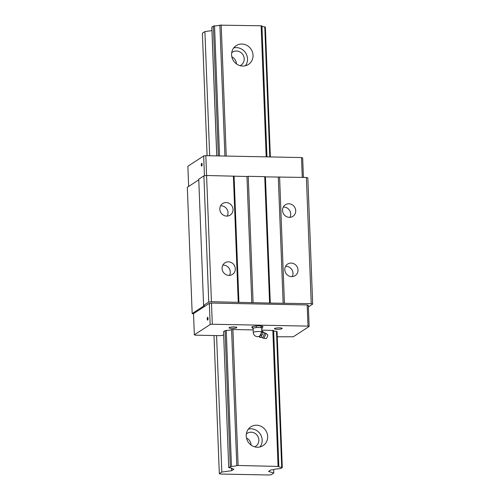 <?xml version="1.0" encoding="UTF-8"?>
<svg xmlns="http://www.w3.org/2000/svg" width="500" height="500" viewBox="0 0 500 500"><rect width="100%" height="100%" fill="white"/><g stroke="black" fill="none" stroke-linecap="round" stroke-linejoin="round"><path stroke-width="0.75" d="M208.025 318.444A1.425 0.419 91.1 0 1 207.581 320.138A1.425 0.419 91.1 0 1 207.2 318.981A1.425 0.419 91.1 0 1 207.556 317.319A1.425 0.419 91.1 0 1 207.638 317.294A1.425 0.419 91.1 0 1 208.025 318.444M252.65 327.713A5.606 1.044 -2.2 0 1 251.781 327.188A5.606 1.044 -2.2 0 1 252.019 326.869A5.606 1.044 -2.2 0 1 259.012 325.913A5.606 1.044 -2.2 0 1 262.987 326.756A5.606 1.044 -2.2 0 1 262.156 327.344M222.106 268.488A6.9 6.475 56.9 0 0 225.763 274.494A6.9 6.475 56.9 0 0 232.469 274.406A6.9 6.475 56.9 0 0 235.306 268.75A6.9 6.475 56.9 0 0 231.65 262.738A6.9 6.475 56.9 0 0 224.944 262.831A6.9 6.475 56.9 0 0 222.106 268.488M229.537 275.381A6.9 6.475 56.9 0 0 230.287 272.013A6.9 6.475 56.9 0 0 222.856 265.119M277.181 329.3A3.881 0.725 -2.2 0 1 274.431 328.713A3.881 0.725 -2.2 0 1 274.6 328.488A3.881 0.725 -2.2 0 1 279.444 327.831A3.881 0.725 -2.2 0 1 282.194 328.413A3.881 0.725 -2.2 0 1 277.181 329.3M219.831 209.194A6.9 6.475 56.9 0 0 223.481 215.2A6.9 6.475 56.9 0 0 230.194 215.106A6.9 6.475 56.9 0 0 233.025 209.456A6.9 6.475 56.9 0 0 229.375 203.444A6.9 6.475 56.9 0 0 222.662 203.538A6.9 6.475 56.9 0 0 219.831 209.194M227.256 216.088A6.9 6.475 56.9 0 0 228.012 212.719A6.9 6.475 56.9 0 0 220.581 205.825M201.75 166.112A1.425 0.419 -88.9 0 0 202.106 164.45A1.425 0.419 -88.9 0 0 201.725 163.294A1.425 0.419 -88.9 0 0 201.281 164.988A1.425 0.419 -88.9 0 0 201.669 166.144A1.425 0.419 -88.9 0 0 201.75 166.112M282.519 210.431A6.9 6.475 56.9 0 0 286.175 216.438A6.9 6.475 56.9 0 0 292.887 216.344A6.9 6.475 56.9 0 0 295.719 210.688A6.9 6.475 56.9 0 0 292.069 204.681A6.9 6.475 56.9 0 0 285.356 204.775A6.9 6.475 56.9 0 0 282.519 210.431M289.95 217.319A6.9 6.475 56.9 0 0 290.7 213.956A6.9 6.475 56.9 0 0 283.275 207.062M284.8 269.725A6.9 6.475 56.9 0 0 288.45 275.731A6.9 6.475 56.9 0 0 295.163 275.637A6.9 6.475 56.9 0 0 298 269.981A6.9 6.475 56.9 0 0 294.344 263.975A6.9 6.475 56.9 0 0 287.631 264.069A6.9 6.475 56.9 0 0 284.8 269.725M292.225 276.613A6.9 6.475 56.9 0 0 292.981 273.25A6.9 6.475 56.9 0 0 285.55 266.356M231.812 328.406A3.881 0.725 -2.2 0 1 229.062 327.819A3.881 0.725 -2.2 0 1 229.231 327.594A3.881 0.725 -2.2 0 1 234.075 326.938A3.881 0.725 -2.2 0 1 236.825 327.519A3.881 0.725 -2.2 0 1 231.812 328.406M308.381 306.919L312.681 304.125L307.831 177.913L306.394 177.463L265.425 176.863L270.275 303.075L211.431 301.712L208.744 302.081L203.6 305.425L204.288 305.644L192.169 313.531L193.544 313.956M265.425 176.863L264.738 176.644L269.587 302.856M302.275 177.381L301.512 157.556L302.663 157.912L303.406 177.406M277.275 336.788L293.331 336.769L309.137 326.481L308.325 305.3L307.175 304.944L211.488 303.056L209.338 303.35L193.531 313.637L194.344 334.819L195.494 335.175L219.825 335.656L223.631 335.138M312.681 304.125L311.244 303.675L270.275 303.075M306.394 177.463L311.244 303.675M309.137 326.481L307.987 326.119L212.3 324.237L210.15 324.531L194.344 334.819M210.15 324.531L209.338 303.35M264.738 176.644L248.238 176.319L253.088 302.531M248.238 176.319L246.95 176.494L251.8 302.706M246.95 176.494L206.581 175.5L203.894 175.869L208.744 302.081M203.894 175.869L198.75 179.213L203.6 305.425M273.644 330.725A5.438 1.013 177.8 0 0 276.481 331.388L277.025 331.613M273.656 469.575L273.788 473.075L268.562 471.438L270.831 469.963L274.106 469.519A5.438 1.013 -2.2 0 1 279.55 468.744L280.738 468.55L282.294 467.506L281.7 467.344A5.438 1.013 -2.2 0 1 278.825 466.562A5.438 1.013 -2.2 0 1 278.85 466.45L238.119 465.475L232.894 329.519L253.181 329.919M261.819 330.087L273.631 330.5M301.512 157.556L205.825 155.669L211.431 301.712M223.544 331.575L228.719 467.594L223.544 331.575L226.244 330.4A5.438 1.013 177.8 0 0 231.581 329.669L232.894 329.519M212.3 324.237L211.488 303.056M307.987 326.119L307.175 304.944M198.775 179.862L187.319 187.319L192.169 313.531M205.825 155.669L203.675 155.963L187.869 166.25L188.644 186.456M234.081 176.244L238.931 302.456M233.394 176.025L238.238 302.238M279.587 176.938L284.431 303.15M203.675 155.963L204.438 175.794M278.294 177.113L283.144 303.325M262.5 337.531A2.587 0.512 113.6 0 1 262.319 337.569A2.587 0.512 113.6 0 1 262.269 337.531L263.387 338.319A2.85 0.569 113.6 0 0 263.406 338.325A2.85 0.569 113.6 0 0 263.575 338.269A2.85 0.569 113.6 0 0 265.163 335.631A2.85 0.569 113.6 0 0 265.688 333.119A2.85 0.569 113.6 0 0 265.669 333.106L264.331 332.819A2.587 0.512 113.6 0 1 264.394 332.831A2.587 0.512 113.6 0 1 263.975 335.056A2.587 0.512 113.6 0 1 262.5 337.531M253.281 332.512A4.312 4.312 0 0 0 259.294 336.306A3.013 0.6 -66.4 0 0 261.206 333.069L261.637 331.919A4.312 0.806 -2.2 0 0 258.844 331.525A4.312 0.806 -2.2 0 0 253.281 332.512L253.125 328.494A4.312 0.806 -2.2 0 1 254.494 327.85A4.312 0.806 -2.2 0 1 258.688 327.512L261.069 327.562L262.2 328.425L262.113 326.238M261.775 331L262.456 331.163C263.281 331.812 263.381 332.144 262.756 332.163C263.094 333.525 262.712 334.575 261.6 335.3C261.844 336.331 261.356 337.044 260.15 337.438L260.394 337.388M259.681 337.238L258.956 336.5A3.019 0.6 -66.4 0 0 258.988 336.562A3.019 0.6 -66.4 0 0 259.256 336.562A3.019 0.6 -66.4 0 0 259.8 335.95L259.681 337.238L260.15 337.438M264.394 332.831L263.125 331.806L262.756 332.163L261.769 331.481L261.637 331.919M265.688 333.119L267.75 334.919A2.025 0.406 113.6 0 1 267.381 336.706A2.025 0.406 113.6 0 1 266.244 338.581A2.025 0.406 113.6 0 1 266.131 338.625L263.406 338.325M261.6 335.3L261.137 335.094L261.112 333.331A3.019 0.6 -66.4 0 1 259.856 335.869L261.137 335.094M252.613 326.6L252.675 328.237L253.125 328.581M252.675 328.237L256.306 327.469L258.688 327.512A4.312 0.806 -2.2 0 1 261.637 327.994A4.312 0.806 -2.2 0 1 261.744 328.162L261.769 331.481M261.012 326.044L261.069 327.562M261.112 333.331L262.294 331.956M261.762 328.519L262.2 328.425M256.25 325.994L256.306 327.469M254.713 446.838A7.763 7.281 56.9 0 0 255.669 446.319A7.763 7.281 56.9 0 0 258.856 439.956A7.763 7.281 56.9 0 0 254.75 433.2A7.763 7.281 56.9 0 0 247.2 433.306A7.763 7.281 56.9 0 0 246.337 433.969M246.481 438.006A7.763 7.281 -123.1 0 1 251.081 445.019A7.763 7.281 -123.1 0 1 251.081 445.069M240.069 65.656A7.763 7.281 56.9 0 0 241.025 65.144A7.763 7.281 56.9 0 0 244.213 58.781A7.763 7.281 56.9 0 0 240.106 52.019A7.763 7.281 56.9 0 0 232.556 52.125A7.763 7.281 56.9 0 0 231.694 52.787M231.838 56.825A7.763 7.281 -123.1 0 1 236.438 63.844A7.763 7.281 -123.1 0 1 236.438 63.894M246.231 436.006A11.219 10.519 56.9 0 0 252.162 445.775A11.219 10.519 56.9 0 0 263.069 445.619A11.219 10.519 56.9 0 0 267.675 436.431A11.219 10.519 56.9 0 0 261.737 426.669A11.219 10.519 56.9 0 0 250.831 426.819A11.219 10.519 56.9 0 0 246.231 436.006M260.006 446.944A11.219 10.519 56.9 0 0 262.156 440.025A11.219 10.519 56.9 0 0 248.381 429.087M231.588 54.831A11.219 10.519 56.9 0 0 237.519 64.594A11.219 10.519 56.9 0 0 248.425 64.444A11.219 10.519 56.9 0 0 253.031 55.25A11.219 10.519 56.9 0 0 247.094 45.487A11.219 10.519 56.9 0 0 236.188 45.637A11.219 10.519 56.9 0 0 231.588 54.831M245.362 65.763A11.219 10.519 56.9 0 0 247.512 58.844A11.219 10.519 56.9 0 0 233.738 47.906M266.175 156.856L261.144 25.787L219.881 25.15A5.438 1.013 -2.2 0 1 214.544 25.881L213.356 26.069L211.85 27.181M238.119 465.475L236.806 465.625A5.438 1.013 -2.2 0 1 231.462 466.356L226.244 330.4M231.462 466.356L228.769 467.531M228.719 467.594L229.312 467.756A5.438 1.013 -2.2 0 1 232.188 468.537A5.438 1.013 -2.2 0 1 232.131 468.688L233.881 469.237L231.612 470.712L221.819 472.05L219.312 473.681L220.463 474.044L269.131 475L271.281 474.706L273.788 473.075M269.775 156.931L264.781 26.869A5.438 1.013 -2.2 0 1 261.944 26.206M261.144 25.787L261.938 25.956L266.956 156.875L261.938 25.956M278.856 466.431L273.637 330.475M264.781 26.869L265.325 27.094M211.931 30.612L204.9 31.575L202.394 33.206L207.094 155.694M219.312 473.681L214.006 335.538M221.819 472.05L216.581 335.594M209.669 155.744L204.9 31.575M231.612 470.712L231.506 468.075M226.231 156.069L221.2 25M278.062 466.262L272.838 330.306M236.806 465.625L231.581 329.669M224.913 156.044L219.881 25.15M219.537 155.938L214.544 25.881M216.794 155.887L211.844 27.056M230.281 466.544L225.056 330.594M218.344 155.919L213.356 26.069M281.7 467.344L276.481 331.388M278.85 466.406L273.625 330.45M260.363 337.394L262.319 337.569M216.744 155.887L211.8 27.119M282.294 467.506L277.075 331.55M270.363 156.938L265.375 27.031"/></g></svg>
